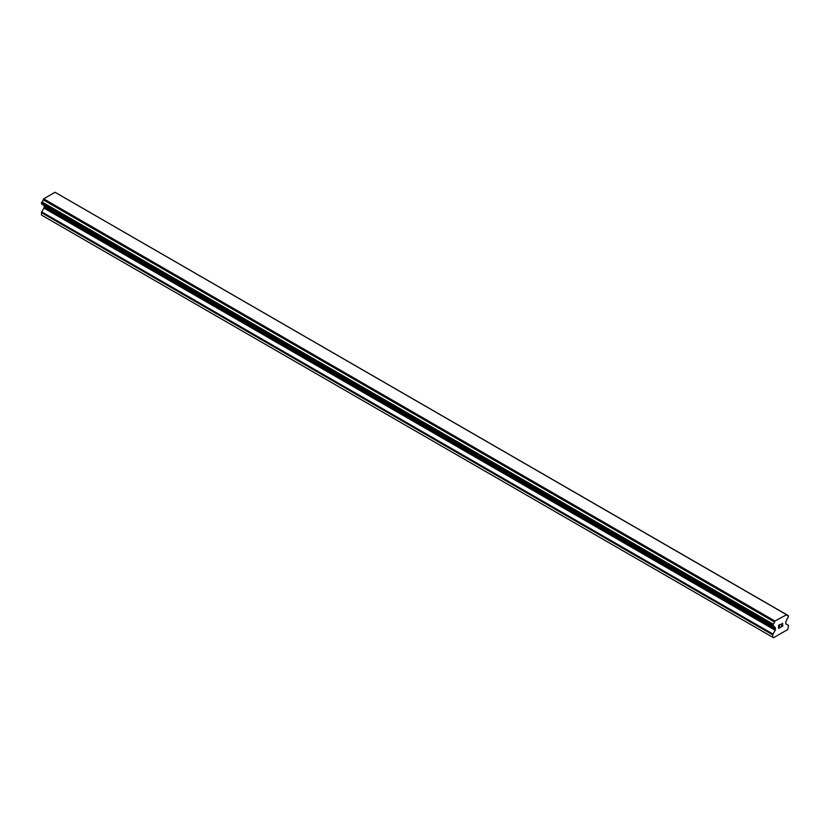 <?xml version="1.0" encoding="UTF-8"?>
<svg xmlns="http://www.w3.org/2000/svg" width="830" height="830" viewBox="0 0 830 830"><rect width="100%" height="100%" fill="white"/><g stroke="black" fill="none" stroke-linecap="round" stroke-linejoin="round"><path stroke-width="1.25" d="M778.799 625.415L778.799 626.66L778.789 625.415L780.179 624.616L778.799 625.415M778.799 626.66L779.546 626.225M778.799 626.868L778.799 628.113L778.789 626.868M778.799 628.113L780.179 627.314M778.613 628.424L780.179 627.522L778.613 628.424L778.613 625.312L780.179 624.409M781.258 624.565L782.69 623.257M782.7 624.17L782.317 624.969L782.69 624.16M782.317 624.969L781.476 626.567L782.317 624.969M781.476 626.567L782.949 625.716M781.103 626.982L782.949 625.913L781.103 626.992L782.649 623.88L781.559 623.952L782.524 623.392M774.463 627.013L773.218 626.287A2.22 1.287 -60 0 1 774.037 626.318A2.22 1.287 -60 0 1 774.463 627.013L775.22 627.553A1.11 0.643 -60 0 1 775.448 628.061L775.448 629.482A1.11 0.643 -60 0 1 775.22 630.25L773 634.089A1.11 0.643 -60 0 0 772.772 634.857L772.772 637.274L773.56 637.731L787.712 629.555L788.5 625.779A1.11 0.643 -60 0 0 788.272 625.27L786.062 623.994A1.11 0.643 -60 0 1 785.823 623.486L785.823 622.075A1.11 0.643 -60 0 1 786.062 621.297L786.809 619.886A2.22 1.287 -60 0 1 788.054 617.728L788.5 615.912L786.747 614.719L788.043 615.57A2.22 1.287 -60 0 1 787.234 615.538A2.22 1.287 -60 0 1 786.809 614.854L55.361 192.456M773.218 626.287L773.228 624.129A2.22 1.287 -60 0 0 774.463 621.981L774.95 621.037L786.695 614.677M44.011 205.415A1.11 0.643 -60 0 1 44.177 205.861L44.177 207.282A1.11 0.643 -60 0 1 43.938 208.06L41.728 211.889A1.11 0.643 120 0 0 41.5 212.667L41.5 215.074L772.772 637.274M43.253 204.958L774.525 627.158M41.739 204.087L773.021 626.287L41.739 204.087M786.321 614.47L55.05 192.27L43.679 198.837L43.191 199.791A2.22 1.287 -60 0 1 41.956 201.929L41.614 204.014L772.886 626.204M774.95 621.037L43.679 198.837M774.639 621.587L43.357 199.387M774.463 621.981L43.191 199.791M788.043 615.57L786.809 614.854M773.228 624.129L41.956 201.929M773.031 624.367L41.749 202.167M772.886 624.606L41.614 202.406M772.772 624.99L41.5 202.8M772.772 625.955L41.5 203.755M775.448 628.061L44.177 205.861M775.448 629.482L44.177 207.282M775.22 630.25L43.938 208.06M773 634.089L41.728 211.889M772.772 634.857L41.5 212.667M774.577 627.2L43.305 205"/></g></svg>
